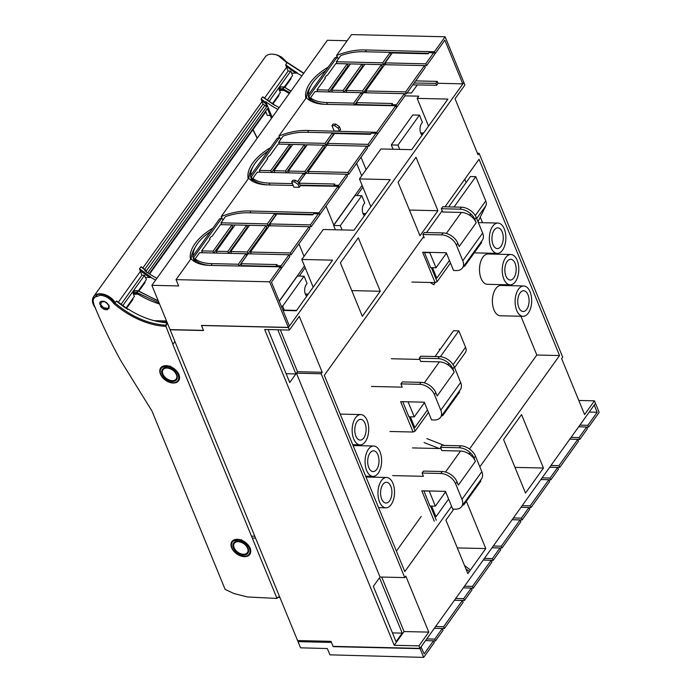 <?xml version="1.0" encoding="UTF-8"?>
<svg xmlns="http://www.w3.org/2000/svg" width="692" height="692" viewBox="0 0 692 692"><rect width="100%" height="100%" fill="white"/><g stroke="black" fill="none" stroke-linecap="round" stroke-linejoin="round"><path stroke-width="1.04" d="M595.276 403.609L594.047 405.33M579.879 425.113L587.837 425.329L588.581 427.146L599.168 412.363L595.578 403.618M587.837 425.329L597.187 412.268L594.35 405.33M298.693 640.584L297.984 641.571L300.553 647.824L327.342 648.551L329.946 654.84L423.668 657.4L434.256 642.617L433.512 640.809L425.554 640.584M597.187 412.268L589.229 412.051M571.082 437.387L579.04 437.603L586.643 426.999L578.685 426.782M588.581 427.146L586.678 427.094M586.643 426.999L587.387 428.815L579.784 439.42L569.827 439.152L577.759 439.394L558.946 465.673L559.69 467.481L549.725 467.212L557.666 467.463L550.062 478.068L542.104 477.852M300.7 640.628L300.025 641.683L300.778 640.628M433.512 640.809L424.153 653.871L421.013 646.925M426.748 638.915L434.706 639.14L442.309 628.526L434.351 628.31L444.333 628.552L463.147 602.282L462.403 600.466L454.445 600.249M421.316 646.933L420.079 648.655L333.172 646.639L331.442 642.418L298.018 641.64M423.668 657.4L420.079 648.655M297.984 641.571L299.991 641.614M470.404 570.044L464.47 565.39M522.201 505.644L530.159 505.861L548.868 479.738L540.91 479.521M513.403 517.919L521.361 518.144L528.965 507.53L521.007 507.314M579.784 439.42L579.04 437.603M528.965 507.53L529.709 509.347L522.105 519.952L512.149 519.683M530.159 505.861L530.902 507.677L528.999 507.625M530.902 507.677L549.612 481.554L548.868 479.738M557.666 467.463L558.409 469.271L550.806 479.885L548.903 479.833M550.806 479.885L550.062 478.068M522.105 519.952L521.361 518.144M455.725 598.459L463.683 598.675L471.287 588.062L472.031 589.878L464.427 600.492L454.471 600.215M464.522 586.176L472.48 586.392L473.224 588.209L471.321 588.157M473.224 588.209L491.934 562.086L491.19 560.269L483.232 560.053M484.426 558.383L492.384 558.6L499.987 547.995L500.731 549.803L493.128 560.416L491.225 560.364M499.987 547.995L492.029 547.779M472.48 586.392L491.19 560.269M471.287 588.062L463.329 587.845M465.863 568.781L469.349 571.514M255.521 538.021L252.286 538.108M251.507 536.222L254.743 536.136M464.427 600.492L463.683 598.675M493.128 560.416L492.384 558.6M442.309 628.526L443.053 630.343L435.45 640.948L433.547 640.896M435.45 640.948L434.706 639.14M462.403 600.466L443.589 626.736L444.333 628.552M435.631 626.519L443.589 626.736M493.309 545.988L501.267 546.204L520.081 519.934L520.825 521.742L502.011 548.012L492.047 547.744M501.267 546.204L502.011 548.012M520.081 519.934L512.123 519.718M577.759 439.394L578.503 441.211L559.69 467.481M550.988 465.448L558.946 465.673M454.566 367.651L465.327 352.635A9.576 6.263 -144.4 0 0 465.56 347.237L458.848 330.88L440.372 356.683M458.848 330.88L453.502 330.759L435.052 356.527M408.072 401.818L414.257 416.895L424.473 402.623M440.328 349.149L439.178 349.123M402.727 401.689L408.911 416.766L414.257 416.895M284.248 310.111L282.63 306.158L304.082 276.203L307.049 283.435L306.175 284.663A6.782 3.702 91.3 0 0 305.371 294.187A6.782 3.702 91.3 0 0 306.738 296.193M304.082 276.203L297.396 276.047L279.291 301.323M282.63 306.158L281.263 306.123M308.277 294.057L305.302 293.988M430.104 282.483L433.78 284.741L435.242 282.526M477.99 221.725L485.862 205.732A9.576 6.263 -144.4 0 0 485.749 200.922L475.785 176.633L470.439 176.512L448.676 206.899M454.021 207.029L475.785 176.633M436.012 267.787L429.818 252.684L424.473 252.563L430.666 267.666L436.012 267.787L446.461 253.194M411.948 282.059L435.086 282.596L422.622 252.208L446.288 252.762L453.563 270.503L456.236 270.563A12.776 8.347 35.6 0 0 462.49 267.934A12.776 8.347 35.6 0 0 462.801 260.746L456.435 245.21A12.776 8.347 35.6 0 0 441.608 234.891L422.89 234.458L424.291 232.495L443.01 232.927A12.776 8.347 -144.4 0 1 457.836 243.247L459.177 246.516L476.2 222.746L474.859 219.476A12.776 8.347 35.6 0 0 460.033 209.166L441.314 208.725L442.655 211.994L461.374 212.435A12.776 8.347 -144.4 0 1 476.2 222.746M422.89 234.458L424.231 237.728L422.864 237.702M435.086 282.596L437.119 281.644L450.483 262.995M449.454 260.477L436.79 278.149L432.509 267.709M431.393 267.683L437.119 281.644M463.701 266.247L464.635 266.273L481.658 242.503L480.724 242.477M445.752 254.198L446.885 254.223M470.794 216.025L470.301 214.823L468.96 214.788M462.49 267.934L482.324 240.236A12.776 8.347 -144.4 0 0 482.635 233.048L476.269 217.513A12.776 8.347 -144.4 0 0 461.443 207.193L442.724 206.761L441.314 208.725M342.073 229.926L340.308 225.627L361.76 195.672L364.727 202.903L363.854 204.131A6.782 3.702 91.3 0 0 363.049 213.655A6.782 3.702 91.3 0 0 364.416 215.662M361.76 195.672L355.074 195.516L333.622 225.471L335.386 229.77M340.308 225.627L333.622 225.471M365.956 213.525L362.98 213.456M321.166 373.758L296.435 373.187L380.029 577.024L404.768 577.595L321.166 373.758L322.221 372.287L299.255 316.296L289.412 330.049L288.382 327.532L463.874 82.486L464.912 85.004L455.059 98.757L478.025 154.749L479.08 153.278L562.683 357.115L561.627 358.586L584.584 414.577L594.437 400.824L595.466 403.341L419.975 648.387L333.068 646.363L331.001 641.328L297.577 640.558L170.111 329.773L203.535 330.542L201.545 325.413M594.437 400.824L578.797 400.46M419.975 648.387L418.937 645.87L428.789 632.116L405.823 576.125L404.768 577.595M543.462 468.043L521.534 414.569L503.594 439.61L525.522 493.085L543.462 468.043L514.986 467.377M358.318 237.788L340.386 262.83L362.314 316.305L380.254 291.263L358.318 237.788M451.591 506.284L404.803 571.609L324.297 375.323L423.729 236.5M520.92 316.253L536.819 355.022L559.551 355.55L479.85 466.832M559.551 355.55L479.046 159.255L444.982 206.813M442.153 210.766L426.557 232.547M453.814 509.122L445.916 520.142L467.853 573.616L485.784 548.574L466.382 501.276M415.996 157.257L398.064 182.299L419.992 235.773L437.932 210.731L415.996 157.257M479.08 153.278L477.402 153.235M366.916 89.415A7.984 5.216 -144.4 0 0 365.912 89.233M288.382 327.532L201.476 325.508M283.028 310.431L296.323 310.743L332.549 260.157L301.798 259.448L323.25 229.493L354.001 230.202L390.227 179.626L359.477 178.917L380.929 148.962L411.679 149.671L447.906 99.094L417.155 98.376L418.738 96.171L404.941 95.851M364.001 91.906L366.206 91.958M407.052 92.901L411.489 93.005L417.267 84.934M418.937 645.87L394.206 645.29L264.673 329.47L289.412 330.049M373.351 586.358L396.058 641.718L402.208 633.119L379.501 577.759L373.351 586.358M268.029 329.548L289.749 382.52L295.908 373.922L277.803 329.773M392.442 632.895L402.208 633.119M351.225 133.366L351.441 133.893M360.999 157.205L366.111 169.652M507.149 261.498A10.38 5.666 91.3 0 0 505.082 272.994A10.38 5.666 91.3 0 0 510.263 280.052A10.38 5.666 91.3 0 0 513.862 277.855A10.38 5.666 91.3 0 0 515.929 266.368A10.38 5.666 91.3 0 0 510.748 259.301A10.38 5.666 91.3 0 0 507.149 261.498M505.601 257.727A15.163 8.287 -88.7 0 1 510.86 254.518A15.163 8.287 -88.7 0 1 518.438 264.837A15.163 8.287 -88.7 0 1 515.41 281.635A15.163 8.287 -88.7 0 1 510.151 284.844A15.163 8.287 -88.7 0 1 502.574 274.525A15.163 8.287 -88.7 0 1 505.601 257.727M510.86 254.518L488.128 253.99A15.163 8.287 91.3 0 0 482.869 257.199A15.163 8.287 91.3 0 0 479.85 273.997A15.163 8.287 91.3 0 0 487.419 284.317L510.151 284.844M464.73 179.245L466.097 182.576M480.257 217.115L482.549 222.703M495.117 253.333L495.455 254.163M508.014 284.793L508.352 285.614M536.819 355.022L469.513 448.996M421.238 516.405L396.386 551.1M523.758 285.978L501.025 285.45A15.163 8.287 91.3 0 0 495.775 288.65A15.163 8.287 91.3 0 0 492.747 305.449A15.163 8.287 91.3 0 0 500.325 315.768L523.057 316.296A15.163 8.287 -88.7 0 1 515.479 305.976A15.163 8.287 -88.7 0 1 518.507 289.178A15.163 8.287 -88.7 0 1 523.758 285.978A15.163 8.287 -88.7 0 1 531.335 296.297A15.163 8.287 -88.7 0 1 528.307 313.087A15.163 8.287 -88.7 0 1 523.057 316.296M474.245 252.84A15.163 8.287 91.3 0 0 474.522 252.857L497.254 253.384A15.163 8.287 -88.7 0 1 489.677 243.065A15.163 8.287 -88.7 0 1 492.704 226.267A15.163 8.287 -88.7 0 1 497.955 223.058A15.163 8.287 -88.7 0 1 505.532 233.377A15.163 8.287 -88.7 0 1 502.504 250.175A15.163 8.287 -88.7 0 1 497.254 253.384M381.344 480.698A15.163 8.287 -88.7 0 1 386.594 477.489A15.163 8.287 -88.7 0 1 394.172 487.808A15.163 8.287 -88.7 0 1 391.144 504.606A15.163 8.287 -88.7 0 1 385.894 507.816A15.163 8.287 -88.7 0 1 378.316 497.496A15.163 8.287 -88.7 0 1 381.344 480.698M389.596 500.826A10.38 5.666 91.3 0 0 391.672 489.339A10.38 5.666 91.3 0 0 386.482 482.272A10.38 5.666 91.3 0 0 382.892 484.469A10.38 5.666 91.3 0 0 380.816 495.965A10.38 5.666 91.3 0 0 386.006 503.023A10.38 5.666 91.3 0 0 389.596 500.826M381.707 577.059L404.05 631.545L394.206 645.29M280.312 329.833L297.491 371.716L322.221 372.287M296.435 373.187L297.491 371.716M428.789 632.116L404.05 631.545M286.133 373.697L295.908 373.922M359.477 178.917L370.86 206.666M301.798 259.448L313.182 287.206M417.155 98.376L428.538 126.134M296.574 310.397L282.881 310.077M357.089 421.558A10.38 5.666 91.3 0 0 355.013 433.054A10.38 5.666 91.3 0 0 360.203 440.112A10.38 5.666 91.3 0 0 363.793 437.915A10.38 5.666 91.3 0 0 365.869 426.428A10.38 5.666 91.3 0 0 360.679 419.361A10.38 5.666 91.3 0 0 357.089 421.558M355.541 417.786A15.163 8.287 -88.7 0 1 360.792 414.577A15.163 8.287 -88.7 0 1 368.369 424.897A15.163 8.287 -88.7 0 1 365.341 441.686A15.163 8.287 -88.7 0 1 360.091 444.895A15.163 8.287 -88.7 0 1 352.513 434.576A15.163 8.287 -88.7 0 1 355.541 417.786M369.986 453.018A10.38 5.666 91.3 0 0 367.919 464.505A10.38 5.666 91.3 0 0 373.1 471.563A10.38 5.666 91.3 0 0 376.699 469.375A10.38 5.666 91.3 0 0 378.766 457.879A10.38 5.666 91.3 0 0 373.585 450.821A10.38 5.666 91.3 0 0 369.986 453.018M368.438 449.238A15.163 8.287 -88.7 0 1 373.697 446.029A15.163 8.287 -88.7 0 1 381.275 456.348A15.163 8.287 -88.7 0 1 378.247 473.146A15.163 8.287 -88.7 0 1 372.988 476.356A15.163 8.287 -88.7 0 1 365.411 466.036A15.163 8.287 -88.7 0 1 368.438 449.238M526.759 309.315A10.38 5.666 91.3 0 0 528.835 297.82A10.38 5.666 91.3 0 0 523.645 290.761A10.38 5.666 91.3 0 0 520.055 292.958A10.38 5.666 91.3 0 0 517.979 304.445A10.38 5.666 91.3 0 0 523.161 311.512A10.38 5.666 91.3 0 0 526.759 309.315M500.956 246.404A10.38 5.666 91.3 0 0 503.032 234.908A10.38 5.666 91.3 0 0 497.842 227.85A10.38 5.666 91.3 0 0 494.252 230.047A10.38 5.666 91.3 0 0 492.176 241.534A10.38 5.666 91.3 0 0 497.366 248.601A10.38 5.666 91.3 0 0 500.956 246.404M351.778 290.605L380.254 291.263M457.308 547.917L485.784 548.574M437.932 210.731L409.456 210.065M389.959 431.488L413.089 432.024L400.633 401.645L424.3 402.19L431.574 419.932L434.247 419.992A12.776 8.347 35.6 0 0 440.501 417.363A12.776 8.347 35.6 0 0 440.813 410.174L434.438 394.639A12.776 8.347 35.6 0 0 419.62 384.32L400.902 383.887L402.303 381.923L421.021 382.356A12.776 8.347 -144.4 0 1 435.848 392.675L437.188 395.945L454.212 372.175L452.871 368.905A12.776 8.347 35.6 0 0 438.045 358.594L419.326 358.153L420.667 361.432L439.385 361.864A12.776 8.347 -144.4 0 1 454.212 372.175M400.902 383.887L402.242 387.157L371.492 386.447M391.326 358.75L419.845 359.416M413.089 432.024L415.131 431.081L428.495 412.423M427.457 409.906L414.802 427.578L410.382 416.8M409.266 416.774L415.131 431.081M441.712 415.676L442.646 415.702L459.67 391.932L458.735 391.914M423.763 403.626L424.897 403.652M448.805 365.454L448.312 364.252L446.963 364.217M440.501 417.363L460.336 389.665A12.776 8.347 -144.4 0 0 460.647 382.477L454.281 366.942A12.776 8.347 -144.4 0 0 439.455 356.631L420.736 356.19L419.326 358.153M399.751 149.394L397.987 145.086L419.438 115.131L422.405 122.372L421.532 123.6A6.782 3.702 91.3 0 0 420.727 133.115A6.782 3.702 91.3 0 0 422.094 135.13M419.438 115.131L412.752 114.976L391.3 144.931L393.065 149.238M397.987 145.086L391.3 144.931M423.634 132.994L420.649 132.925M434.265 521.197L421.8 490.81L445.466 491.355L452.741 509.096L455.423 509.156A12.776 8.347 35.6 0 0 461.676 506.527A12.776 8.347 35.6 0 0 461.988 499.339L455.613 483.803A12.776 8.347 35.6 0 0 440.787 473.484L422.068 473.051L423.478 471.088L442.197 471.52A12.776 8.347 -144.4 0 1 457.023 481.84L458.363 485.109L475.387 461.339L474.046 458.069A12.776 8.347 35.6 0 0 459.22 447.759L440.501 447.317L441.842 450.596L460.561 451.028A12.776 8.347 -144.4 0 1 475.387 461.339M422.068 473.051L423.409 476.321L392.658 475.612M412.493 447.914L441.012 448.58M448.632 499.07L435.977 516.742L431.609 506.103M430.493 506.077L436.306 520.246M462.879 504.84L463.813 504.866L480.836 481.096L479.902 481.078M444.93 492.791L446.063 492.816M469.98 454.618L469.487 453.416L468.138 453.381M461.676 506.527L481.511 478.838A12.776 8.347 -144.4 0 0 481.822 471.65L475.447 456.106A12.776 8.347 -144.4 0 0 460.621 445.795L441.903 445.354L440.501 447.317M366.552 92.806L365.8 90.972L384.622 64.693L424.464 65.619L425.234 67.513L406.42 93.783L404.387 93.731M424.464 65.619L405.65 91.898L406.42 93.783M405.65 91.898L365.8 90.972M230.73 251.577L249.544 225.307L266.057 225.687L247.243 251.966L230.73 251.577L231.483 253.419M266.057 225.687L266.835 227.582L248.013 253.852L247.243 251.966M248.013 253.852L245.911 253.8M390.21 52.35L363.058 51.718A41.312 21.634 157.7 0 0 340.784 55.55L336.338 61.752L382.693 62.834L390.21 52.35L390.98 54.236L383.472 64.719L382.693 62.834M337.099 63.595L336.338 61.752M383.472 64.719L381.43 64.676M364.866 64.287L361.977 64.218M350.42 63.949L347.272 63.88M362.599 90.894L381.413 64.624L382.192 66.51L363.369 92.78L362.599 90.894L346.087 90.514L364.9 64.244L381.413 64.624M363.369 92.78L361.267 92.737M346.839 92.347L346.087 90.514M210.999 236.716L212.107 236.292L220.463 224.632L231.898 224.9L213.084 251.17L201.649 250.902L209.996 239.242L209.52 238.783L210.999 236.716M213.889 253.012L232.668 226.786L231.898 224.9M209.814 239.501L209.52 238.783M202.401 252.744L201.649 250.902M213.084 251.17L213.837 253.004M253.246 181.659L251.317 176.962L279.68 137.362L280.597 139.594M257.303 182.454L256.801 183.155M251.317 176.962A41.312 21.634 157.7 0 1 250.383 175.837L277.189 138.4A41.312 21.634 157.7 0 1 279.68 137.362M252.632 181.321L250.383 175.837M252.295 181.122A41.312 21.634 157.7 0 1 251.542 179.626A41.312 21.634 157.7 0 1 250.798 176.858M250.677 175.422A41.312 21.634 157.7 0 1 255.166 163.148A41.312 21.634 157.7 0 1 268.115 151.072M216.285 251.248L235.098 224.969L246.603 225.237L227.789 251.507L216.285 251.248L217.037 253.082M228.542 253.35L227.789 251.507M246.603 225.237L247.381 227.123L228.594 253.35M260.08 172.204L259.318 170.37L267.674 158.71L267.198 158.252L268.678 156.184L269.785 155.761L278.141 144.1L289.576 144.36L290.346 146.254L271.567 172.472M289.576 144.36L270.762 170.639L271.515 172.472M259.318 170.37L270.762 170.639M267.493 158.961L267.198 158.252M195.568 262.19L193.639 257.493L222.002 217.893L222.919 220.125M199.625 262.995L199.123 263.687M193.639 257.493A41.312 21.634 157.7 0 1 192.705 256.369L219.511 218.931A41.312 21.634 157.7 0 1 222.002 217.893M194.954 261.853L192.705 256.369M194.616 261.663A41.312 21.634 157.7 0 1 193.864 260.166A41.312 21.634 157.7 0 1 193.12 257.389M192.999 255.953A41.312 21.634 157.7 0 1 197.488 243.688A41.312 21.634 157.7 0 1 210.437 231.612M251.196 253.877L250.443 252.035L269.266 225.765L309.108 226.691L309.886 228.576L291.064 254.846L289.031 254.803M309.108 226.691L290.294 252.961L250.443 252.035M290.294 252.961L291.064 254.846M195.161 258.886L199.607 252.675L245.894 253.748L238.385 264.24L211.302 263.609A41.312 21.634 157.7 0 1 195.161 258.886L195.931 260.772A41.312 21.634 -22.3 0 0 210.281 265.417M239.181 266.091L246.663 255.642L245.894 253.748M238.385 264.24L239.138 266.091M323.735 145.156L307.222 144.775L288.408 171.045L304.921 171.426L323.735 145.156L324.513 147.041L305.691 173.32L304.921 171.426M305.691 173.32L303.589 173.268M289.161 172.888L288.408 171.045M332.394 92.01L331.641 90.176L343.145 90.444L361.959 64.174L362.738 66.06L343.95 92.278M343.898 92.278L343.145 90.444M361.959 64.174L350.455 63.906L331.641 90.176M278.66 142.292L325.015 143.365L332.532 132.881L305.38 132.25A41.312 21.634 157.7 0 0 283.106 136.082L278.66 142.292L279.421 144.126M332.532 132.881L333.302 134.767L325.794 145.251L325.015 143.365M325.794 145.251L323.752 145.208M307.187 144.818L304.298 144.758M292.742 144.49L289.593 144.412M308.355 94.891A41.312 21.634 157.7 0 1 312.845 82.616A41.312 21.634 157.7 0 1 325.794 70.541M337.359 56.822L308.995 96.43A41.312 21.634 157.7 0 1 308.061 95.306L334.867 57.869A41.312 21.634 157.7 0 1 337.359 56.822L338.276 59.054M314.981 101.923L314.479 102.624M308.995 96.43L310.924 101.127M310.31 100.79L308.061 95.306M309.973 100.591A41.312 21.634 157.7 0 1 309.22 99.094A41.312 21.634 157.7 0 1 308.476 96.318M366.786 146.159L326.944 145.233L308.122 171.504L347.972 172.429L366.786 146.159L367.556 148.045L348.742 174.315L346.709 174.272M347.972 172.429L348.742 174.315M308.874 173.337L308.122 171.504M354.538 105.02L362.02 94.57L361.25 92.685L314.964 91.612L310.518 97.814A41.312 21.634 157.7 0 0 326.659 102.537L353.742 103.169L354.494 105.02M361.25 92.685L353.742 103.169M325.638 104.354A41.312 21.634 -22.3 0 1 311.288 99.709L310.518 97.814M286.22 172.818L285.467 170.976L304.281 144.706L305.06 146.592L286.272 172.818M304.281 144.706L292.777 144.438L273.963 170.708L285.467 170.976M274.715 172.55L273.963 170.708M292.457 183.622L268.98 183.077A41.312 21.634 157.7 0 1 252.84 178.354L253.609 180.24A41.312 21.634 -22.3 0 0 267.96 184.885M252.84 178.354L257.286 172.144L303.572 173.216L304.342 175.102L298.935 182.653M303.572 173.216L297.517 181.667M247.701 212.781L274.854 213.413L267.337 223.897L220.982 222.824L225.428 216.613A41.312 21.634 157.7 0 1 247.701 212.781M267.337 223.897L268.115 225.791L275.624 215.298L274.854 213.413M268.115 225.791L266.074 225.739M249.509 225.358L246.62 225.289M235.064 225.021L231.915 224.952M221.743 224.666L220.982 222.824M412.813 84.865L436.635 85.246L435.865 83.36L437.266 81.396L415.65 80.895M373.715 79.917L372.599 79.891M353.993 79.459L353.145 79.442M435.865 83.36L414.136 83.005M371.993 82.331L370.869 82.313M337.168 56.9L336.58 55.481L351.536 34.6L445.129 36.771L463.83 82.383L462.775 83.862L444.844 40.136L426.523 65.723L424.481 65.671M462.775 83.862L438.045 83.282L437.266 81.396M342.151 75.506L341.736 74.494M191.243 259.033A44.236 23.173 157.7 0 1 195.23 247.355M248.921 178.493A44.236 23.173 157.7 0 1 252.909 166.824M306.599 97.961A44.236 23.173 157.7 0 1 310.587 86.284M305.198 267.735L299.221 276.091M298.927 243.878L304.03 256.325M260.114 266.576L260.356 266.048M362.876 187.203L356.899 195.559M356.605 163.338L361.708 175.794M317.792 186.044L318.035 185.508M333.838 225.16L326.01 206.06M280.355 266.835L280.874 268.089L281.064 265.849L276.29 265.745L277.129 264.569L240.98 263.73L248.091 253.8L289.014 254.751L289.784 256.637L271.463 282.224L289.394 325.949L288.339 327.42L269.629 281.808L176.036 279.637L190.992 258.765A44.236 23.173 -22.3 0 0 210.005 265.417L280.355 266.835L269.629 281.808M276.566 266.42L241.759 265.616L240.98 263.73M278.383 265.789L278.305 266.783M281.064 265.849L289.014 254.751M276.29 265.745L276.705 266.749M288.339 327.42L201.433 325.404L203.465 330.378L170.042 329.6L151.877 285.312L327.377 40.274L347.142 40.733M333.769 224.995L362.132 185.395M279.222 301.158L304.454 265.927M445.129 36.771L434.403 51.753L365.471 49.954A44.236 23.173 -22.3 0 0 336.58 55.481M365.471 49.954L366.232 51.788M428.521 53.284L390.227 52.393M429.671 51.641L430.078 52.653M385.877 64.728L385.124 62.886L392.234 52.964L428.158 53.803L428.979 52.627L434.913 53.007L434.403 51.753M385.124 62.886L425.744 63.828L433.694 52.73M425.744 63.828L426.523 65.723M369.545 84.164L370.661 84.182M438.045 83.282L436.635 85.246M356.96 104.163L355.178 104.129M328.25 67.115A44.236 23.173 -22.3 0 0 310.379 82.556A44.236 23.173 -22.3 0 0 305.899 98.316M371.993 132.172L307.793 130.485A44.236 23.173 -22.3 0 0 278.902 136.013L306.348 97.693A44.236 23.173 -22.3 0 0 325.361 104.345L395.712 105.764L376.725 132.284L371.993 132.172L372.408 133.184M395.712 105.764L396.231 107.026L396.412 104.786L404.362 93.688L405.14 95.574L368.845 146.254L366.803 146.202M391.923 105.357L357.115 104.544L356.337 102.658L392.485 103.497L391.646 104.674L392.061 105.686M370.843 133.815L332.549 132.933M368.845 146.254L368.066 144.369L376.015 133.262L377.235 133.539L376.725 132.284M328.198 145.259L327.446 143.426L334.556 133.504L370.48 134.335L371.301 133.158L376.015 133.262M327.446 143.426L368.066 144.369M307.793 130.485L308.554 132.328M331.952 125.633L334.149 130.996L339.487 131.117L340.62 129.551L339.435 126.662L335.793 124.127L333.077 124.067L331.952 125.633L334.668 125.702L338.302 128.236L339.487 131.117M270.572 147.647A44.236 23.173 -22.3 0 0 252.701 163.096A44.236 23.173 -22.3 0 0 248.22 178.847M279.49 137.44L278.902 136.013M300.345 185.638L338.033 186.304L338.552 187.558L338.734 185.318L346.692 174.22L347.462 176.105L311.166 226.786L310.388 224.9L318.337 213.802L319.557 214.079L319.047 212.816L250.115 211.017A44.236 23.173 -22.3 0 0 221.224 216.544L248.67 178.225A44.236 23.173 -22.3 0 0 267.683 184.876L293.218 185.473M311.166 226.786L309.125 226.742M334.245 185.888L300.12 185.093M313.165 214.356L274.871 213.465M314.315 212.712L314.73 213.716M250.115 211.017L250.876 212.859M338.033 186.304L319.047 212.816M291.713 181.814L293.91 187.177L299.255 187.298L300.38 185.724L299.195 182.835L295.553 180.301L292.837 180.24L291.713 181.814L294.429 181.875L298.07 184.409L299.255 187.298M338.734 185.318L336.061 185.257L335.983 186.252M270.52 225.791L269.768 223.957L310.388 224.9M318.337 213.802L313.623 213.69L312.801 214.866L276.878 214.036L269.768 223.957M299.351 183.207L334.807 184.029L333.968 185.205L334.383 186.217M346.692 174.22L305.769 173.268L299.005 182.705M336.061 185.257L333.968 185.205M212.894 228.178A44.236 23.173 -22.3 0 0 195.023 243.627A44.236 23.173 -22.3 0 0 190.542 259.388M221.812 217.971L221.224 216.544M176.036 279.637L178.614 285.934L151.877 285.312M298.07 184.409L299.195 182.835M294.429 181.875L295.553 180.301M396.412 104.786L393.739 104.726L393.661 105.72M404.362 93.688L363.447 92.737L356.337 102.658M393.739 104.726L391.646 104.674M338.302 128.236L339.435 126.662M334.668 125.702L335.793 124.127M317.758 91.673L316.997 89.839L325.352 78.179L324.877 77.712L326.356 75.653L327.463 75.229L335.819 63.569L347.254 63.828L328.44 90.098L329.193 91.941M316.997 89.839L328.44 90.098M347.254 63.828L348.024 65.714L329.245 91.941M325.171 78.43L324.877 77.712M444.212 445.414L426.86 438.616M424.04 442.543L439.351 448.537M445.648 491.787L435.337 506.189L429.222 490.983M423.876 490.853L429.992 506.06L435.337 506.189M423.798 490.965L429.144 491.086M269.024 101.465L290.77 71.103L292.569 75.523L284.334 87.019M296.937 73.118L296.115 73.118L297.205 72.738L296.937 73.118L301.894 75.843M290.865 77.902L291.133 78.551L284.853 87.322M174.946 341.563L172.818 344.348L277.034 598.442L277.976 597.118L279.706 596.988M95.176 307.689A13.805 9.031 35.6 0 1 93.273 304.368A13.805 9.031 35.6 0 1 93.61 296.591A13.805 9.031 35.6 0 1 103.99 294.316A13.805 9.031 35.6 0 1 115.244 302.663A64.996 42.489 35.6 0 1 114.734 302.24A13.58 8.875 -144.4 0 0 97.615 294.377L92.84 299.524L94.008 304.921A12.776 8.105 37.4 0 0 94.406 305.829C101.984 324.219 110.832 342.601 120.953 360.964L151.989 411.057L225.134 589.394L234.078 593.589L247.58 596.98L277.034 598.442M278.314 55.671L286.479 62.436M93.61 296.591L265.244 56.952A13.805 9.031 -144.4 0 1 275.615 54.677A13.805 9.031 -144.4 0 1 286.869 63.024L285.684 64.685L286.566 67.314L264.491 98.143M303.65 73.395L286.6 62.254M285.684 64.685A64.979 44.029 34.2 0 0 296.591 72.366L297.205 72.738M167.291 322.775C154.307 321.97 141.211 317.377 128.003 308.987L127.735 309.376A65.022 41.243 37.5 0 1 127.164 309.004A64.979 40.88 -143 0 1 116.429 301.003L117.285 301.625L116.429 301.003L115.244 302.663M156.868 278.34A64.996 42.489 35.6 0 1 144.766 270.615L145.173 270.053L140.943 266.783L141.817 267.406L140.943 266.783L139.516 268.773L141.886 275.252L144.516 275.312L122.743 305.708M261.481 100.331L263.047 104.111L266.68 106.715L265.347 102.26L261.178 98.904L261.481 100.331A65.645 43.509 -143.4 0 0 265.321 103.367M274.093 105.011L262.597 96.915L263.479 97.537L262.597 96.915L261.178 98.904M94.968 307.179L93.714 304.826M94.008 304.921L93.628 304.618L94.008 304.921C92.737 301.764 92.927 299.203 94.562 297.249L100.349 295.242C105.634 295.821 110.054 298.486 113.592 303.226L114.491 302.577C109.544 296.306 103.921 293.572 97.615 294.377M114.734 302.24L114.491 302.577C130.771 316.365 147.785 323.917 165.535 325.231L167.265 322.818M121.005 304.411L141.886 275.252M150.225 277.302L145.424 277.613L144.516 275.312M139.819 270.2A65.636 43.509 -143.4 0 0 149.766 277.466L149.861 277.708M133.53 294.308L134.386 296.392L126.048 308.018M133.47 294.308L133.106 293.425L136.774 293.503A65.636 43.207 -143.9 0 0 137.803 294.161L133.47 294.308M158.338 301.072L138.106 290.752L134.248 290.839L134.862 290.977L134.248 290.839L133.106 293.425M145.571 277.613L146.393 279.611L138.383 290.804M138.893 291.107L145 282.596L144.732 281.938M149.766 277.457L150.692 277.31L155.596 280.113M150.847 277.094L139.516 268.773M265.443 112.113L265.754 111.689L267.285 115.417L270.287 115.452L267.467 108.566L149.178 273.721M270.243 115.503L271.428 118.384M265.347 102.26L265.754 101.689L272.172 117.346M145.761 270.39L146.609 272.388M267.285 115.417L270.287 115.452M267.311 115.382L265.59 111.187M265.52 112.156L265.754 111.689M150 272.579L149.195 273.824M149.974 273.487L149.325 273.824M264.56 112.761L265.356 111.516M165.232 326.33A65.852 41.754 -142.6 0 1 113.687 303.407L113.592 303.226M165.535 325.231L165.544 326.607L167.36 323.069M172.948 344.348L165.639 325.482M168.865 382.07A11.011 7.205 35.6 0 1 160.432 374.13A11.011 7.205 35.6 0 1 159.939 372.547A11.011 7.205 35.6 0 1 160.7 367.928L161.124 367.331L170.241 366.103L179.02 374.363L178.709 380.617M100.816 304.575L100.556 305.25L100.997 305.008A4.835 3.166 35.6 0 1 100.894 304.791A4.835 3.166 35.6 0 1 100.816 304.575L99.605 304.091C99.639 301.625 101.153 300.726 104.137 301.383L106.43 302.508L105.599 302.568M100.539 306.366L101.023 305.371L100.539 306.366L101.274 307.248C103.333 309.238 105.418 310.033 107.528 309.644L107.926 308.39L103.575 307.68A4.835 3.166 35.6 0 0 108.765 307.655M107.459 308.978L108.402 308.078L108.973 308.71L108.056 308.563M239.371 555.408A11.011 7.205 35.6 0 1 231.647 547.761A11.011 7.205 35.6 0 1 231.145 546.187A11.011 7.205 35.6 0 1 231.915 541.568L232.339 540.971L241.456 539.743L250.236 547.995L249.924 554.257M167.412 323.19L165.769 325.491M265.754 101.689A64.996 42.489 -144.4 0 0 277.855 109.414M274.248 104.795L279.118 107.641M273.548 104.622L274.101 104.786L273.548 104.622M279.482 90.514L280.338 92.598L272.388 103.696M284.057 90.271L279.421 90.514L279.058 89.631L282.725 89.709L283.21 88.957L289.818 92.702M290.856 91.257L284.066 86.958L280.199 87.045L280.814 87.183L280.199 87.045L279.058 89.631M278.668 94.925L278.937 95.574L272.89 104.016M284.403 87.296L282.544 89.086L282.725 89.709A65.636 43.207 -143.9 0 0 283.746 90.367L283.85 90.617M283.755 90.358L284.844 89.995M279.153 88.507L283.21 88.957M283.668 87.123L284.23 87.235L283.668 87.123L282.544 89.086M285.969 88.022L284.075 86.958L280.476 86.881M290.77 71.103L288.097 71.112L267.25 100.219M288.097 71.112L286.566 67.314M128.003 308.987L127.484 308.961M132.717 298.71L132.985 299.368L126.55 308.347M138.106 294.057L138.538 294.316L137.898 294.411M136.592 292.872L137.137 292.621L136.67 292.379L136.774 293.503L137.258 292.742L159.099 302.923M138.452 291.081L140.018 291.808M137.803 294.152L138.91 293.771M138.106 290.752L137.258 292.742M279.386 597.438L277.821 597.352M160.7 367.928A11.011 7.205 35.6 0 1 170.353 366.57A11.011 7.205 35.6 0 1 178.882 374.554A11.011 7.205 35.6 0 1 178.614 380.756A11.011 7.205 35.6 0 1 174.488 382.97A11.011 7.205 35.6 0 1 168.96 382.105M167.256 367.988A8.036 5.251 35.6 0 1 176.858 376.232A8.036 5.251 35.6 0 1 172.273 380.643A8.036 5.251 35.6 0 1 172.1 380.635A8.036 5.251 35.6 0 1 163.269 374.839A8.036 5.251 35.6 0 1 165.544 368.127A8.036 5.251 35.6 0 1 167.083 367.98A8.036 5.251 35.6 0 1 167.118 367.98M100.997 305.008L103.575 307.68M100.798 304.515L101.24 301.971L104.475 301.712M108.782 305.483L108.402 308.078M108.852 305.172L106.43 302.508M100.894 304.791L100.556 305.25M100.634 304.428L99.605 304.091M231.915 541.568A11.011 7.205 35.6 0 1 242.295 540.521A11.011 7.205 35.6 0 1 250.097 548.194A11.011 7.205 35.6 0 1 249.821 554.396A11.011 7.205 35.6 0 1 245.695 556.602A11.011 7.205 35.6 0 1 239.441 555.442M238.472 541.628A8.036 5.251 35.6 0 1 248.073 549.872A8.036 5.251 35.6 0 1 243.489 554.283A8.036 5.251 35.6 0 1 243.307 554.275A8.036 5.251 35.6 0 1 234.484 548.479A8.036 5.251 35.6 0 1 236.759 541.767A8.036 5.251 35.6 0 1 238.29 541.62A8.036 5.251 35.6 0 1 238.333 541.62M453.078 364.675L465.56 347.237M305.925 295.25L307.395 295.285M485.862 205.732L476.684 218.534M475.266 215.558L485.749 200.922M441.608 234.891L443.01 232.927M457.836 243.247L456.435 245.21M446.331 233.446L461.374 212.435M460.033 209.166L461.443 207.193M476.269 217.513L474.859 219.476M462.801 260.746L482.635 233.048M363.603 214.719L365.073 214.754M419.62 384.32L421.021 382.356M435.848 392.675L434.438 394.639M424.343 382.875L439.385 361.864M438.045 358.594L439.455 356.631M454.281 366.942L452.871 368.905M440.813 410.174L460.647 382.477M421.281 134.187L422.751 134.222M440.787 473.484L442.197 471.52M457.023 481.84L455.613 483.803M445.51 472.039L460.561 451.028M459.22 447.759L460.621 445.795M475.447 456.106L474.046 458.069M461.988 499.339L481.822 471.65M209.935 239.328L209.711 238.783M267.614 158.797L267.389 158.252M211.302 263.609L212.063 265.46M326.659 102.537L327.42 104.388M268.98 183.077L269.742 184.928M325.292 78.265L325.067 77.72M285.995 66.077A65.619 44.47 -145.8 0 0 296.115 73.118L291.583 73.136M257.303 138.106A515.696 334.66 36.1 0 1 253.073 129.534M140.381 271.428L118.289 302.274M262.034 101.56L142.829 268.003M266.68 106.715L147.759 272.76M108.973 308.71L109.146 305.682M146.116 271.221L264.863 105.418M144.663 269.404L263.047 104.111M284.291 90.574A65.636 43.224 -144.9 0 0 289.291 93.437M296.591 72.366L296.115 73.118M138.339 294.368A65.636 43.224 -144.9 0 0 159.549 304.004M166.504 320.984L154.082 320.673M133.201 292.301L136.67 292.379L137.717 290.917M159.93 321.936L166.971 322.117M168.848 381.854A10.354 6.773 35.6 0 1 160.31 372.581A10.354 6.773 35.6 0 1 166.149 366.397A10.354 6.773 35.6 0 1 170.154 367.253A10.354 6.773 35.6 0 1 178.692 376.534A10.354 6.773 35.6 0 1 172.844 382.719A10.354 6.773 35.6 0 1 168.848 381.854M172.126 381.422A8.728 5.7 -144.4 0 0 172.317 381.43A8.728 5.7 -144.4 0 0 176.841 374.813A8.728 5.7 -144.4 0 0 166.867 367.686A8.728 5.7 -144.4 0 0 166.677 367.686A8.728 5.7 -144.4 0 0 162.162 374.294A8.728 5.7 -144.4 0 0 172.126 381.422M102.079 306.504L101.274 307.248M239.371 555.209A10.354 6.773 35.6 0 1 231.474 545.927A10.354 6.773 35.6 0 1 237.365 540.037A10.354 6.773 35.6 0 1 242.053 541.187A10.354 6.773 35.6 0 1 249.95 550.46A10.354 6.773 35.6 0 1 244.06 556.359A10.354 6.773 35.6 0 1 239.371 555.209M238.083 541.326A8.728 5.7 -144.4 0 0 237.892 541.317A8.728 5.7 -144.4 0 0 233.368 547.934A8.728 5.7 -144.4 0 0 243.342 555.062A8.728 5.7 -144.4 0 0 243.532 555.071A8.728 5.7 -144.4 0 0 248.056 548.453A8.728 5.7 -144.4 0 0 238.083 541.326M386.594 477.489L365.999 477.013M385.894 507.816L378.567 507.643M360.792 414.577L340.196 414.093M360.091 444.895L352.764 444.731M373.697 446.029L353.102 445.553M372.988 476.356L365.661 476.183M497.955 223.058L478.354 222.608M252.113 181.019L251.542 179.626M194.435 261.55L193.864 260.166M309.791 100.487L309.22 99.094M257.165 138.296L252.935 129.733M273.253 54.201L277.578 55.109L281.679 57.159L286.722 62.012M95.453 307.992L93.645 304.74L92.832 299.524M116.879 301.107L127.648 309.065M149.965 273.496L265.321 112.424M149.602 274.006L265.546 112.113M145.493 270.01L141.384 266.861M263.047 96.992L273.989 104.691M286.09 88.221L290.986 91.084M134.525 290.666L138.071 290.752M140.139 292.007L158.243 300.821M174.488 382.97L168.9 382.114C164.116 380.003 161.132 376.811 159.939 372.547M165.544 368.127L167.187 367.997C172.438 368.948 175.664 371.699 176.858 376.232M108.791 305.501L106.213 302.577M245.695 556.602L239.397 555.442C234.977 553.254 232.227 550.175 231.145 546.187M236.759 541.767L238.403 541.637C243.653 542.589 246.88 545.339 248.073 549.872M286.704 61.986L303.797 73.188"/></g></svg>
